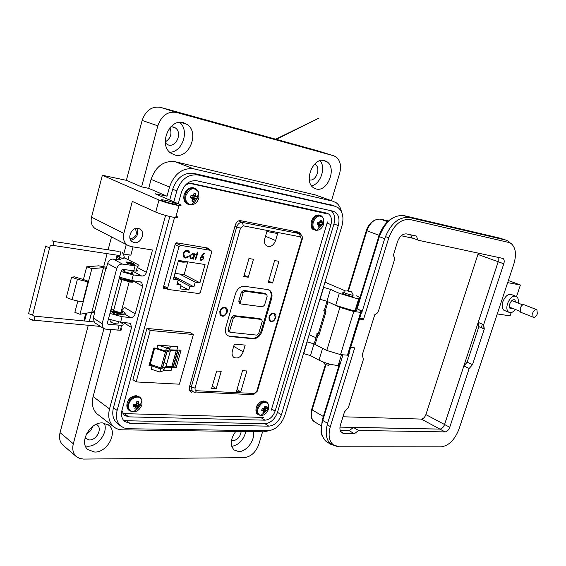 <?xml version="1.0" encoding="UTF-8"?>
<svg xmlns="http://www.w3.org/2000/svg" width="566" height="566" viewBox="0 0 566 566"><rect width="100%" height="100%" fill="white"/><g stroke="black" fill="none" stroke-linecap="round" stroke-linejoin="round"><path stroke-width="0.85" d="M138.139 228.331C131.864 226.846 126.72 237.946 131.984 241.618L134.319 242.644C140.616 244.038 145.66 232.994 140.396 229.329L138.139 228.331M112.146 312.135C112.485 313.274 114.863 314.222 119.27 314.986L121.478 314.555M124.287 270.414L123.961 270.406C122.617 271.107 124.775 272.076 130.428 273.307L131.8 273.413C132.89 273.35 132.869 273.017 131.744 272.395M176.09 216.078C178.46 217.259 178.325 217.747 175.686 217.549L172.637 217.089C166.135 215.745 160.496 214.075 155.728 212.073L158.975 200.01C163.772 201.963 169.418 203.633 175.92 205.034L178.969 205.536C181.757 205.798 181.714 205.288 178.842 204.001L155.07 193.749L167.034 196.204L148.688 188.351L141.599 186.872L126.381 180.328L102.361 175.255L91.522 217.153C90.51 221.83 91.55 225.516 94.649 228.218L97.409 229.64M173.309 203.901C166.892 202.663 157.893 199.204 162.725 199.84L164.72 200.166C171.081 201.397 180.045 204.835 175.234 204.22L173.309 203.901M316.175 188.959L313.564 187.778C303.235 181.537 313.217 156.732 324.537 160.617L326.879 161.706C337.202 167.953 327.537 192.44 316.175 188.959M174.837 154.985L170.868 153.138C158.14 144.995 169.376 117.961 183.547 122.723L187.12 124.421C199.855 132.543 189.079 159.251 174.837 154.985M343.59 292.827L343.159 292.799C340.095 292.672 347.772 295.82 351.847 296.351L352.816 296.442L352.639 295.572M355.505 309.121C356.891 310.111 356.729 310.635 355.024 310.684L352.915 310.529L335.652 305.385L339.317 293.344L330.516 289.36L323.441 287.295M356.516 295.862C360.365 297.652 361.094 298.593 358.717 298.685L356.615 298.494L339.317 293.344M338.864 363.174C340.18 364.341 339.968 365.042 338.22 365.275L336.084 365.268C330.275 364.582 324.58 362.87 318.998 360.139L322.592 348.323L314.017 343.88L307.013 341.829M323.101 348.585L322.592 348.323M253.313 431.653C255.521 439.697 246.599 451.894 238.689 451.555L234.055 449.956C229.874 445.109 230.433 438.926 235.753 431.405M104.215 423.071C108.622 431.922 98.095 446.687 87.631 446.227L85.409 446.008M94.671 452.057L87.9 449.63C78.752 442.499 90.029 421.946 102.538 422.915L108.955 425.278C118.089 432.346 107.271 452.644 94.671 452.057M309.319 179.839L309.383 179.854C315.793 181.87 321.233 168.109 315.396 164.6L314.583 164.154M231.437 440.581L232.796 440.801C237.458 440.001 240.26 436.895 241.187 431.483M84.999 438.042L89.308 439.973C96.39 440.376 102.496 428.986 97.345 424.995L96.305 424.281M165.385 143.219L168.463 145.009C176.472 147.471 182.549 132.494 175.368 127.923L173.309 126.954L170.819 126.805M130.123 238.852C135.981 237.501 137.679 234.083 135.224 228.6M130.81 240.317C136.922 238.35 138.925 234.331 136.802 228.268M118.075 424.005L116.921 423.12C113.03 419.42 111.87 414.284 113.455 407.697L165.569 215.413M169.729 200.074L172.665 189.228C176.882 177.639 183.9 172.347 193.742 173.359L332.631 205.408M341.454 211.783C340.654 207.757 338.9 204.743 336.19 202.748L332.61 201.128L193.763 168.838C182.443 167.635 174.363 173.705 169.51 187.042L167.034 196.204M155.728 212.073L132.324 201.432L123.855 233.404C122.765 238.279 123.791 242.099 126.926 244.866L130.725 246.528L152.487 250.002L146.438 272.359C145.54 274.864 143.976 276.088 141.733 276.045L133.3 274.892L121.082 271.553M119.582 277.17L131.793 280.503L141.656 282.229L142.682 286.255L135.224 313.84C134.333 316.309 132.769 317.561 130.527 317.59L122.079 316.712L109.931 313.451M108.46 318.991L120.593 322.245L129.041 323.08L130.576 323.71L131.524 327.537L109.514 408.914C107.71 416.449 109.033 422.335 113.483 426.573C115.924 428.674 118.881 429.757 122.341 429.827L263.777 431.794L269.062 430.747M318.998 360.139L310.472 355.597L303.482 353.552M335.652 305.385L326.9 301.303L319.847 299.237M173.833 201.843L176.797 190.947C181.035 179.302 188.082 173.974 197.937 174.979L334.93 206.243L338.1 207.672C342.77 211.656 344.057 217.705 341.963 225.82L284.875 415.324C281.302 424.811 275.6 429.969 267.775 430.811L128.249 428.738L124.088 427.988L120.586 425.922C116.695 422.222 115.542 417.057 117.134 410.449L169.85 216.502M315.312 194.923L174.972 161.685C163.758 160.454 155.791 166.354 151.08 179.394L148.688 188.351M110.978 329.603L93.1 396.561C91.359 403.947 92.704 409.734 97.14 413.944L98.378 414.899M133.06 246.903L130.852 255.153L123.742 254.063L126.275 244.533M129.211 254.898L128.029 259.334M121.619 310.904L124.619 307.465L135.224 313.84M158.975 200.01L102.361 175.255M178.276 203.76L181.339 192.511C184.438 183.985 189.603 180.073 196.834 180.773L333.07 211.182L335.44 212.243C338.864 215.165 339.812 219.601 338.277 225.565L281.408 414.758C278.762 421.755 274.56 425.554 268.793 426.156L130.152 423.517L124.577 421.458C121.697 418.727 120.848 414.928 122.03 410.053L174.554 217.408M331.478 200.725L339.678 173.224C341.524 165.866 340.279 160.404 335.942 156.839L333.607 155.749L176.458 112.429C167.706 111.127 161.494 115.591 157.822 125.815L141.599 186.872M324.997 282.144L345.968 291.15M309.149 334.732L316.019 337.725M103.911 328.697L73.325 443.786C72.052 449.149 73.007 453.373 76.191 456.465L79.481 458.425L83.478 459.068L244.151 457.653C250.922 456.79 255.818 452.34 258.839 444.31L262.574 431.78M92.534 426.552C91.6 429.87 89.584 432.318 86.485 433.91M169.934 127.775C172.198 133.831 170.635 138.543 165.258 141.903M88.275 325.287L60.053 432.615C58.822 437.879 59.784 442.053 62.953 445.131L63.335 445.456M111.509 236.913L108.113 249.825M107.101 253.66L103.727 266.508M91.692 312.276L89.279 321.453M317.434 150.719L160.518 107.363C151.837 106.054 145.71 110.412 142.13 120.438L126.381 180.328M331.301 210.785C334.584 213.743 335.468 218.122 333.968 223.924L277.489 412.345C274.857 419.314 270.661 423.092 264.902 423.672L126.466 420.743L123.381 420.163M320.08 160.709C326.158 167.635 320.604 184.056 311.618 185.874M179.663 122.39C189.808 130.343 182.457 152.332 169.758 152.226M245.8 431.547C243.67 439.98 238.979 444.918 231.735 446.355M184.608 186.009C187.176 183.872 189.851 183.08 192.631 183.617L326.724 213.127L328.655 213.983C331.386 216.311 332.15 219.849 330.933 224.596L275.111 411.1C273.003 416.696 269.642 419.717 265.022 420.17L128.694 416.859L124.279 415.225L121.895 410.576M127.704 262.093L126.529 262.001C125.305 262.603 127.3 263.48 132.529 264.64L133.795 264.747C134.991 264.676 134.701 264.258 132.939 263.494M119.681 257.431L123.353 258.768L124.081 258.832L124.025 258.344M112.103 321.035L110.802 321.007C109.5 321.913 111.452 322.882 116.66 323.908L117.94 323.929L118.209 322.924M107.604 263.452L116.745 268.525C117.827 265.489 119.744 264.018 122.497 264.096L113.306 259.087C110.575 259.002 108.672 260.452 107.604 263.452L106.288 268.454L103.444 267.64L91.869 268.645L88.544 281.387L85.572 281.267L77.415 279.264L72.137 299.655L80.273 301.607L83.252 301.657L79.962 314.257L74.868 312.354L77.761 301.218M77.415 279.264L71.592 277.149L74.62 276.852L83.4 279.526L86.711 266.798L98.71 265.822L106.599 267.265M123.876 257.544L137.616 264.456C139.462 265.496 139.441 266.055 137.538 266.119L122.497 264.096M113.306 259.087L119.787 259.935C121.025 259.893 121.06 259.539 119.886 258.867L116.879 257.247C115.733 256.596 115.754 256.249 116.957 256.207L119.759 256.525M116.745 268.525L102.106 323.695L103.267 328.273L105.212 329.072L120.31 330.261C122.129 330.006 122.313 329.334 120.848 328.245M120.268 322.217L121.846 323.2C123.629 324.389 123.558 325.11 121.619 325.379L108.332 324.297L107.561 323.802M136.611 269.579C138.125 270.527 137.991 271.036 136.201 271.107L122.956 269.395L121.315 270.661L107.455 322.762L107.788 324.07L108.332 324.297M103.267 328.273L94.395 322.528L93.234 317.993L94.529 313.076L91.784 312.269L103.514 267.64M94.395 322.528L95.095 322.981M103.444 267.64L91.784 312.269M91.869 268.645L86.711 266.798M94.564 311.505L92.074 310.875M91.713 312.276L79.962 314.257M83.4 279.526L88.544 281.387L83.252 301.657L82.884 301.522M72.137 299.655L66.342 297.504L71.592 277.149M131.836 263.848L133.144 263.827C132.904 263.268 131.439 262.716 128.758 262.171L128.701 262.164C126.579 262.256 127.626 262.822 131.836 263.848M123.282 278.536L128.574 279.937M121.754 279.929L113.865 309.517C112.577 310.366 114.544 311.314 119.751 312.368L121.025 312.404L121.287 311.449M120.975 312.892L120.501 312.602M127.541 263.162L127.003 263.091M122.971 278.437L123.947 278.953L123.346 278.946L123.713 279.307L126.692 280.128M126.784 279.802L131.057 280.418M119.157 278.783L130.109 282.038L132.423 282.186L133.682 281.38M133.852 280.771L132.585 281.564L130.279 281.408L119.32 278.161M123.841 279.356L123.947 278.953M129.098 280.297L130.413 280.616M114.438 310.925L115.287 311.392L114.686 311.406L115.04 311.816L117.884 312.609L118.11 312.241L118.004 312.616M118.11 312.241L121.824 313.005L122.426 312.602L121.117 312.071M110.504 311.307L121.393 314.547L123.713 314.618L125.058 313.698M121.449 310.84C125.468 312.524 126.282 313.578 123.876 314.003L121.563 313.932L110.667 310.692M111.07 309.17L113.207 310.133M115.167 311.859L115.287 311.392M121.959 312.984L120.303 312.411M350.856 291.823L347.319 290.245C346.208 290.429 347.39 290.952 350.856 291.823M344.807 291.929L343.895 291.844C343.272 292.622 345.932 293.704 351.875 295.098L353.29 295.091L353.071 294.674M323.405 362.106L324.198 363.57C324.58 364.235 325.903 364.787 328.16 365.24L328.372 365.261M515.371 309.475C512.916 312.446 510.659 313.338 508.586 312.149C506.697 310.479 506.351 307.607 507.546 303.539C510.122 297.546 513.136 295.211 516.581 296.534C518.109 297.78 518.64 299.959 518.159 303.086M505.212 310.798L503.924 310.281C502.035 308.611 501.681 305.746 502.863 301.692C505.424 295.721 508.438 293.4 511.89 294.73L515.237 296.018M515.831 302.18L514.855 299.966C512.916 299.216 511.218 300.532 509.768 303.9C509.096 306.192 509.294 307.805 510.355 308.746L512.895 308.491M508.367 280.51L520.409 285.009L507.66 282.632M497.259 313.939L510.086 315.856L511.176 312.595M516.553 296.52L520.409 285.009M510.291 243.012L508.417 241.272L505.643 240.041L409.303 217.486C398.69 216.622 390.483 223.683 384.675 238.682L362.261 311.201L359.728 310.861L360.592 311.265C362.148 312.007 362.438 312.418 361.476 312.474L353.785 311.512L339.918 307.38L327.7 301.678M359.693 318.262L362.594 318.623M349.158 353.58L348.783 353.552M348.805 354.748L327.601 423.333C324.969 432.905 326.08 439.938 330.94 444.423L338.206 446.751M393.236 217.677C386.62 221.271 381.817 227.475 378.838 236.284L379.347 236.673L357.118 308.831L362.261 311.201M356.439 306.086L357.231 306.447M327.021 301.36L324.36 310.147C323.419 310.218 323.667 310.621 325.11 311.342L326.023 311.774L318.842 335.468L317.943 335.015C316.514 334.251 316.281 333.813 317.236 333.692L318.29 333.622M317.943 335.015L315.092 344.432L326.766 350.481L340.527 354.606L348.267 355.236L348.507 354.436M315.092 344.432C313.677 343.654 313.444 343.194 314.406 343.06L317.01 334.449M325.047 311.307L318.134 334.145C317.172 334.265 317.413 334.704 318.842 335.468M483.555 328.068L483.371 328.62M483.314 326.724L482.777 328.365M482.416 324.162L481.242 327.714M401.223 235.753L413.208 238.314M498.13 257.254L498.179 261.733L444.543 424.5C443.426 427.309 441.883 428.837 439.902 429.078L339.975 427.111M478.369 253.052L425.894 414.602C424.804 417.368 423.269 418.854 421.288 419.081L342.982 416.781M537.346 313.819C536.115 316.663 534.707 317.781 533.101 317.165L532.67 313.09C533.901 310.239 535.316 309.121 536.908 309.736L537.346 313.819M521.286 312.474L520.678 312.234L520.218 308.187C521.428 305.364 522.842 304.26 524.449 304.883L536.292 309.496M350.672 347.453L354.719 347.857L330.325 426.601C328.047 434.851 329.002 440.914 333.19 444.777L339.041 446.779L441.204 446.85C448.803 445.782 454.724 439.874 458.976 429.134L513.864 263.968C516.659 254.382 515.739 247.561 511.105 243.5L508.714 242.439L410.025 219.523C400.877 218.794 393.802 224.893 388.8 237.826L363.485 319.564L359.445 319.047M483.661 324.686L503.797 263.777C504.518 261.28 504.278 259.504 503.082 258.457L418.458 240.295L417.68 239.956L416.526 236.079L406.537 233.914C402.617 233.659 399.603 236.277 397.481 241.774L393.271 255.683C394.495 256.752 394.799 258.429 394.177 260.721L378.505 310.925L377.076 313.267L374.77 314.71L362.311 354.719L363.4 359.417L348.394 407.541L344.517 411.85L340.449 424.91C339.459 428.469 339.869 431.087 341.687 432.757L344.121 433.606L354.394 433.747L358.575 430.464L445.074 431.893C447.069 431.639 448.626 430.096 449.751 427.259L469.179 368.48L472.497 364.645L484.291 329.009L483.661 324.686L478.22 322.394L498.207 261.761L498.158 257.261M340.244 430.556L349.222 430.698L353.396 427.443L439.909 429.113C441.897 428.865 443.454 427.33 444.572 424.507L463.858 365.99L467.169 362.183L478.871 326.702L478.22 322.394M412.777 238.215L412.006 237.869L410.775 234.833M363.485 319.564L361.073 318.432M484.291 329.009L478.871 326.702M354.394 433.747L349.222 430.698M472.497 364.645L467.169 362.183M325.882 213.545L190.31 183.469M122.935 413.605L263.763 417.418M271.227 410.244L327.452 221.943M209.109 249.514L208.621 248.191L176.507 242.779L175.333 243.762L163.418 287.238L163.666 288.327L166.843 288.83M300.9 234.331L299.775 232.562L298.848 232.159L240.479 220.655C238.13 220.514 236.411 221.95 235.315 224.978L189.327 387.342L190.211 391.7L191.754 392.288L189.511 390.816M251.771 394.919L252.478 394.658M163.383 287.394L164.465 287.535M206.647 248.354L206.732 247.873M189.49 390.773L191.216 390.851L189.49 390.773M298.303 233.15L297.638 231.919L298.303 233.15M206.272 248.177L206.371 247.809M163.574 369.57L164.02 369.591M166.729 363.931L164.239 362.339M173.812 277.467L178.248 279.802L173.359 279.123L178.502 260.424L205.048 264.513L199.925 282.795L184.162 274.659L174.951 273.343M179.047 246.521L167.614 288.115L167.939 289.431L198.899 293.556L200.357 292.374L211.698 251.934L210.991 250.413L180.561 245.333L179.047 246.521L175.099 244.611M174.102 276.42L193.905 286.82L195.206 282.144L179.472 273.986M195.206 282.144L199.925 282.795M193.905 286.82L189.872 286.276L188.832 290.011L180.865 285.773M178.248 279.802L176.939 284.542L181.056 285.094L180.016 288.858L188.832 290.011M185.598 257.318L184.523 256.872L183.766 253.844C184.459 251.962 185.62 251.085 187.254 251.205L189.079 252.761L189.667 252.401L188.74 250.993L187.495 250.469C185.499 250.314 184.084 251.396 183.243 253.71L183.292 256.412L184.091 257.523L185.4 258.061L188.4 256.957L188.054 256.455L185.598 257.318M197.258 252.068L196.671 254.176L195.914 254.056L195.737 254.7L196.487 254.82L195.213 259.412L195.737 259.49L197.018 254.905L197.76 255.025L197.944 254.382L197.194 254.261L197.782 252.153L197.258 252.068M201.411 256.15L200.18 258.117L200.689 260.289L201.333 260.558L203.753 258.669L203.244 256.547L202.005 256.257L204.34 253.632L204.043 253.179L201.411 256.15M194.937 253.901L194.414 253.816L194.145 254.785L192.695 253.441L189.681 255.782L190.353 258.528L191.174 258.867L193.204 258.146L192.956 259.051L193.48 259.136L194.937 253.901M178.163 280.106L189.872 286.276M181.056 285.094L177.335 283.12M188.358 261.945L182.79 262.178L181.622 261.796M186.136 261.598L180.575 261.839L179.401 261.457M183.908 261.259L178.212 261.478M184.162 274.659L187.679 261.973M192.978 258.987L194.718 253.865M190.53 258.648L193.204 258.146M193.119 253.554L194.145 254.785M190.869 258.046L190.006 255.775L192.32 253.985L192.843 254.169M190.211 255.874L192.525 254.084L193.176 254.36L193.678 256.448L191.372 258.23L190.742 257.954L190.006 255.775M202.005 256.257L203.965 253.271M200.824 260.381L203.753 258.669M203.548 258.57L202.918 256.37M201.135 259.674L200.491 258.124L202.543 257.063M202.31 256.999L203.222 258.627L201.567 259.836L201.079 259.631L200.697 258.223L202.104 256.9M197.194 254.261L197.555 252.118M195.235 259.341L196.805 254.806L197.555 254.926L197.718 254.346M195.758 254.636L196.487 254.82M184.41 257.735L185.195 257.954L188.195 256.858L187.969 256.525M189.009 252.578L189.667 252.401M189.461 252.302L188.195 250.674M184.778 257.042L183.561 253.745C184.254 251.863 185.415 250.986 187.049 251.106L187.254 251.205M187.049 251.106L187.82 251.368M179.422 260.565L178.453 260.608M182.677 261.067L178.276 261.259M184.905 261.407L179.344 261.655M181.665 260.912L178.332 261.06M180.434 260.721L178.396 260.813M187.134 261.754L181.573 261.994M160.659 368.883L159.782 372.046L151.172 369.173L152.049 366.011L160.659 368.883L161.897 368.183L160.992 368.02L165.463 351.889L166.97 351.981L162.499 368.084L161.918 368.19L162.534 367.957M91.084 314.604L90.121 316.069L90.143 318.17M162.633 367.928L164.607 367.49L176.189 367.596L181.07 350.17L169.51 349.852L165.597 351.09L156.952 348.231L153.853 347.984L148.95 365.806L152.049 366.011M157.829 345.048L177.766 346.703L170.387 346.696L166.482 347.906L157.829 345.048L156.952 348.231M136.158 381.93L150.245 330.459L193.367 334.527L179.394 384.187L136.158 381.93L132.939 379.701L146.941 328.436L150.245 330.459M177.328 349.972L177.851 350.573L176.238 350.623L171.816 366.478L173.557 366.188L177.929 350.552M171.816 366.478L165.98 366.605L162.499 368.084M165.463 351.889L154.681 348.154L150.245 364.256L160.992 368.02M176.238 350.623L170.423 350.644L166.97 351.981M154.681 348.154L157.291 348.366M193.367 334.527L189.992 332.553L146.941 328.436M152.707 365.261L149.162 365.028M179.493 350.043L174.83 366.733L176.189 367.596M166.383 348.253L169.878 348.529M159.782 372.046L163.73 370.624L171.137 370.433L172.007 367.327M166.482 347.906L165.597 351.09M85.799 313.274L84.532 318.12L84.716 320.526L86.655 313.132M84.716 320.526L84.815 321.021M225.091 307.954L224.094 307.402M220.365 311.399C221.716 308.307 223.535 307.288 225.813 308.336L226.669 312.135C225.325 315.22 223.506 316.238 221.221 315.184L220.365 311.399M275.741 317.83C273.711 321.898 271.517 322.762 269.154 320.427L268.984 317.045C270.032 314.307 271.652 312.991 273.845 313.104C275.677 313.713 276.307 315.29 275.741 317.83M275.288 317.703C273.916 320.865 272.105 321.941 269.848 320.929L269.175 320.108L269.02 316.967C269.996 314.427 271.496 313.203 273.534 313.309L274.46 313.727L275.288 317.703M227.192 312.191C224.992 316.514 222.601 317.363 220.018 314.731L219.834 311.335C220.924 308.463 222.657 307.097 225.049 307.239C227.044 307.89 227.758 309.545 227.192 312.191M226.733 312.057C225.268 315.404 223.301 316.5 220.825 315.361L220.068 314.406L219.898 311.258C220.91 308.597 222.516 307.324 224.737 307.458L225.799 307.946L226.733 312.057M270.017 320.646L269.543 320.639M221.129 315.135L220.535 315.092M266.876 231.494L277.623 233.553L275.585 240.557C273.364 245.814 270.336 247.575 266.501 245.835C264.598 244.201 264.046 241.774 264.831 238.562L266.876 231.494M248.941 258.528L253.448 259.27L248.276 277.227L243.762 276.555L248.941 258.528M274.609 260.579L278.925 261.301L272.579 283.007L268.256 282.37L274.609 260.579M232.378 350.927L234.345 344.121L245.191 345.09L243.231 351.833C240.833 357.266 237.663 359.085 233.723 357.295C232.117 355.844 231.671 353.722 232.378 350.927M216.629 371.048L221.179 371.338L216.198 388.623L211.649 388.396L216.629 371.048M242.503 370.68L246.861 370.971L240.748 391.877L236.383 391.665L242.503 370.68M230.086 336.544L227.497 335.511C225.466 333.692 224.886 331.032 225.756 327.544L235.414 293.853C237.303 288.766 240.345 286.247 244.547 286.311L267.647 289.551L269.826 290.464C271.928 292.311 272.522 295.049 271.602 298.657L262.044 331.273C260.233 336.147 257.311 338.645 253.285 338.765L230.086 336.544L227.751 335.702M236.998 389.557L240.748 391.877M212.292 386.153L216.198 388.623M268.617 281.125L272.579 283.007M244.137 275.239L248.276 277.227M268.609 289.792L268.991 290.061C271.1 291.907 271.694 294.638 270.774 298.254L261.23 330.841C259.419 335.709 256.497 338.199 252.471 338.319L229.28 336.091M273.314 313.281L273.604 313.663M228.827 331.584L228.105 329.568L231.614 317.363L233.716 315.609L259.638 318.559L261.478 319.457M239.574 303.298L238.781 301.211L241.385 292.155L243.479 290.415L264.577 293.301L266.374 294.143M224.652 307.437L225.013 307.911M262.207 321.467L258.719 333.381L256.695 335.114L230.129 332.306L229.725 330.466L233.242 318.233L235.343 316.479L261.28 319.415L261.81 319.634L262.207 321.467M262.532 306.822L240.847 303.956L240.423 302.053L243.033 292.983L245.135 291.242L266.749 294.334L267.159 296.23L264.57 305.102L262.532 306.822M272.84 313.274L273.81 313.769M269.466 317.101C270.739 314.18 272.416 313.182 274.489 314.116L275.26 317.781C273.986 320.696 272.317 321.693 270.237 320.759L269.466 317.101M261.902 409.558L261.733 410.449L263.586 410.966L262.907 412.862L263.572 413.003L264.308 412.904L265.433 411.022L266.862 410.612L267.393 408.843L266.126 408.687L266.232 406.43L264.831 406.381L264.28 408.624L262.263 408.673L261.902 409.558M263.374 411.956L264.308 412.904M257.983 408.666C257.127 412.416 258.061 414.68 260.777 415.458L260.777 415.458C264.272 415.494 266.862 413.357 268.546 409.027L268.496 404.457C264.938 400.65 261.435 402.051 257.983 408.666M263.841 408.786L266.862 410.612M263.374 408.801L265.928 410.767M265.433 411.022L262.426 408.694M262.454 410.039L265.022 411.574M261.895 409.593L263.586 410.966M261.874 409.65L263.155 410.675M265.489 406.282L266.232 406.43M264.718 407.35L266.07 408.072M264.619 407.98L266.126 408.687M264.591 408.058L266.48 408.928M317.278 223.075L317.087 224.044L318.934 224.801L318.177 226.931L318.828 227.199L319.557 227.214L320.745 225.176L322.125 225.091L322.684 223.202L321.488 222.693L321.608 220.315L320.229 220.018L319.67 222.311L317.653 222.148L317.278 223.075M318.481 226.358L319.557 227.214M313.281 221.985C312.305 226.676 313.486 229.421 316.833 230.235L316.833 230.235C319.939 230.136 322.21 228.112 323.653 224.157L323.398 218.278C319.811 214.344 316.436 215.582 313.281 221.985M317.151 223.605L318.354 223.337L322.125 225.091M318.354 223.337L318.658 222.367M317.965 223.259L321.233 224.992M317.229 223.485L320.745 225.176M318.913 225.176L320.328 225.742M317.137 223.676L318.509 224.426M320.207 220.273L321.608 220.315M320.038 221.525L321.438 222.014M319.733 222.205L321.488 222.693M319.309 222.41L321.821 223.032M190.579 196.614L190.402 197.704L192.638 198.588L191.924 200.994L192.744 201.312L193.643 201.347L194.902 199.055L196.692 199.006L197.272 196.897L195.673 196.268L195.772 193.6L194.053 193.239L193.402 195.786L190.983 195.574L190.579 196.614M192.299 200.173L193.643 201.347M185.981 195.369C185.054 200.711 186.716 203.845 190.961 204.786L190.961 204.786C194.754 204.687 197.407 202.451 198.928 198.079L198.645 192.171C194.124 186.773 189.907 187.841 185.981 195.369M191.202 197.612L192.815 197.124L196.692 199.006M192.815 197.124L193.155 195.907M192.334 197.025L195.511 198.857M191.435 197.258L194.902 199.055M192.645 198.928L194.428 199.685M190.459 197.166L192.107 198.15M194.018 193.593L195.772 193.6M193.841 194.867L195.581 195.496M193.494 195.645L195.673 196.268M193.027 195.878L196.112 196.664M133.335 405.235L133.18 406.232L135.408 406.812L134.779 408.928L135.614 409.084L136.519 408.977L137.701 406.883L139.54 406.438L140.085 404.471L138.422 404.287L138.5 401.768L136.76 401.704L136.13 404.202L133.725 404.251L133.335 405.235M135.359 407.64L136.519 408.977M128.843 404.244C128.022 408.362 129.274 410.888 132.607 411.807L132.607 411.807C136.972 411.935 140.078 409.565 141.932 404.69L141.896 400.303C140.198 394.396 130.463 397.261 128.843 404.244M136.13 404.202L139.54 406.438M135.762 404.329L138.316 406.6M133.958 405.398L134.68 404.365M134.559 404.407L137.701 406.883M133.979 405.306L137.241 407.499M133.442 404.895L135.408 406.812M133.378 405.079L134.878 406.487M137.779 401.605L138.5 401.768M136.661 402.596L138.316 403.593M136.555 403.289L138.422 404.287M136.548 403.317L138.875 404.556M133.3 274.892L131.793 280.503M122.079 316.712L120.593 322.245M303.709 353.566L307.239 341.85M320.066 299.265L323.667 287.323M197.937 174.979L193.742 173.359M172.665 189.228L176.797 190.947M113.455 407.697L117.134 410.449M330.594 204.673L334.93 206.243M313.118 194.131L332.61 201.128M326.9 301.303L330.516 289.36M310.472 355.597L314.017 343.88M109.514 408.914L93.1 396.561M142.682 286.255L133.824 281.295M137.198 267.385L146.438 272.359M131.524 327.537L123.487 322.535M124.506 313.911L130.527 317.59M132.168 270.817L141.733 276.045M123.855 233.404L91.522 217.153M169.51 187.042L151.08 179.394M193.763 168.838L174.972 161.685M60.053 432.615L73.325 443.786M157.822 125.815L142.13 120.438M333.968 223.924L338.277 225.565M130.152 423.517L126.466 420.743M268.793 426.156L264.902 423.672M281.408 414.758L277.489 412.345M316.96 150.57L333.607 155.749M176.458 112.429L160.518 107.363M327.098 223.117L330.933 224.596M128.694 416.859L124.449 413.704M265.022 420.17L260.544 417.333M275.111 411.1L271.609 408.942M133.725 270.909L135.062 265.914M117.813 330.233L119.129 325.33M93.234 317.993L102.106 323.695M105.955 268.263L94.204 312.871M116.278 259.525L116.879 257.247M119.603 259.935L119.886 258.867M121.082 312.708L121.244 312.099M100.882 326.731L99.772 326.363M32.878 314.073L32.722 314.689L31.866 314.675L28.569 313.677L45.584 246.429M33.535 315.658L33.981 315.786L34.519 318.884L33.875 320.186L32.602 320.2M51.364 245.311L52.737 245.46L53.494 243.988L52.928 240.953L52.376 240.897M49.836 247.017L49.723 247.469L48.874 247.399L45.535 246.394L45.655 245.977M119.843 256.907L119.794 257.488L122.956 258.436L123.756 258.117M118.464 255.379L118.888 255.804L119.928 255.599L120.7 254.205L120.077 251.311M500.04 238.173L501.801 238.739M403.579 215.54L500.33 238.244L505.643 240.041M384.675 238.682L379.347 236.673C385.113 221.752 393.299 214.726 403.912 215.611L409.303 217.486M379.142 235.343L366.888 230.73L348.606 290.528M387.618 221.716L380.508 219.162C374.558 218.702 370.015 222.558 366.888 230.73L366.407 230.362C368.056 225.523 370.758 222.176 374.515 220.33M388.446 220.952L380.104 219.084M327.601 423.333L322.733 420.432C320.123 429.962 321.247 436.973 326.115 441.452L328.407 442.86M342.946 354.818L322.733 420.432L322.394 419.548L339.536 363.896M325.422 364.469L311.809 409.027L312.128 409.862L325.938 364.674M315.495 422.399L314.137 421.578C311.364 419.052 310.692 415.147 312.128 409.862L323.342 416.477M325.11 311.342L327.997 301.82M326.766 350.481L339.918 307.38M340.527 354.606L353.785 311.512M347.432 355.222L360.655 312.418M478.044 254.488L498.179 261.733M340.392 427.153L339.996 426.92M439.902 429.078L421.288 419.081M449.751 427.259L425.894 414.602M388.8 237.826L385.404 236.553M330.325 426.601L327.198 424.733M503.797 263.777L498.207 261.761M344.121 433.606L340.682 431.561M358.575 430.464L353.396 427.443M445.074 431.893L439.909 429.113M469.179 368.48L463.858 365.99M324.615 212.979L322.542 212.2M163.984 288.462L163.574 288.236M209.137 249.422L206.675 248.262M250.696 394.87L250.179 394.544M167.614 288.115L163.751 286.014M204.956 247.575L210.991 250.413M175.778 243.026L180.561 245.333M177.766 346.703L176.889 349.83M176.309 350.63L171.887 366.485M177.851 350.573L173.429 366.4M293.082 231.02L300.504 234.076C302.442 236.043 302.952 237.968 302.032 239.835L301.501 239.758L256.822 391.148L257.537 390.561M238.675 220.86L242.425 222.438L299.393 233.588L301.501 239.758M253.292 394.693L251.884 394.919L253.476 394.7L254.184 393.476L196.423 390.731L195.709 392.019L194.018 392.174M302.103 239.609L257.367 391.127L253.476 394.7L195.709 392.019C195.503 392.45 194.371 392.295 192.299 391.566L191.315 386.96L189.73 385.934M300.355 236.843L243.352 225.841L242.425 222.438C239.772 222.261 237.854 223.782 236.673 227.001L240.479 228.133L195.008 388.078L195.121 389.91L196.423 390.731M234.947 226.266L236.673 227.001L191.315 386.96L195.008 388.078M194.138 392.259L189.129 389.486M256.822 391.148L254.184 393.476M243.352 225.841L240.479 228.133M233.687 346.385L243.231 351.833M265.496 236.263L275.585 240.557M253.285 338.765L252.471 338.319M262.044 331.273L261.23 330.841M271.602 298.657L270.774 298.254M259.638 318.559L261.28 319.415M233.716 315.609L235.343 316.479M231.614 317.363L233.242 318.233M228.105 329.568L229.725 330.466M264.577 293.301L266.239 294.122M243.479 290.415L245.135 291.242M241.385 292.155L243.033 292.983M238.781 301.211L240.423 302.053M267.251 409.628L268.496 404.457L267.095 402.334L264.867 401.52C261.365 401.803 258.811 404.082 257.197 408.341C256.455 411.164 256.858 413.279 258.407 414.708L260.707 415.536M266.282 401.839L263.968 400.969C260.466 401.252 257.912 403.523 256.306 407.782C255.563 410.598 255.966 412.72 257.516 414.142L258.259 414.609M322.542 223.995L323.398 218.278L321.637 216.042L320.158 215.384C316.705 215.122 314.137 217.231 312.453 221.716C311.562 225.261 312.135 227.907 314.172 229.64L315.722 230.32L318.014 230.164M320.646 215.674L319.167 215.009C315.722 214.747 313.154 216.856 311.47 221.334C310.578 224.879 311.159 227.518 313.189 229.251L314.569 229.895M195.447 188.711L193.303 187.735C189.023 187.346 185.973 189.66 184.155 194.683C183.292 198.475 184.056 201.404 186.462 203.463L190.961 204.786L194.746 201.942L197.124 198.624L198.645 192.171L196.402 189.094L194.258 188.117C189.978 187.728 186.922 190.049 185.103 195.079C184.233 198.871 185.004 201.8 187.403 203.866L189.652 204.878L193.19 204.517M197.775 197.534L197.98 196.621M184.077 194.647C183.391 198.914 184.183 201.85 186.462 203.463L188.117 204.319M141.96 400.495L140.234 397.495L137.085 396.299C132.769 396.603 129.748 399.129 128.015 403.883C127.308 406.798 127.824 409.069 129.55 410.704L132.798 411.921M139.519 396.985L136.229 395.698C131.913 395.995 128.892 398.521 127.166 403.261C126.459 406.176 126.975 408.447 128.708 410.081L129.317 410.534M162.506 200.661L162.725 199.84M140.396 229.329L138.486 228.402M120.586 425.922L116.921 423.12M113.483 426.573L97.14 413.944M129.939 323.313L130.576 323.71M140.814 281.755L141.656 282.229M126.926 244.866L94.649 228.218M175.686 217.549L178.969 205.536M335.44 212.243L331.775 210.892M326.879 161.706L322.662 160.355M187.12 124.421L180.816 122.348M355.024 310.684L358.717 298.685M338.22 365.275L341.475 354.691M108.955 425.278L108.099 424.613M76.191 456.465L62.953 445.131M315.396 164.6L314.455 164.289M97.345 424.995L96.906 424.649M175.368 127.923L171.894 126.749M328.655 213.983L325.804 212.922M136.201 271.107L137.538 266.119M116.087 259.497L116.709 257.155M120.31 330.261L121.619 325.379M82.834 301.706L88.126 281.415M133.144 263.827L133.675 264.747M131.475 273.406L132.203 270.697M121.025 312.404L129.204 281.903M117.94 323.929L118.464 321.962M120.317 315.043L120.48 314.434M124.018 271.425L124.499 269.614M110.533 322.012L111.056 320.045M112.903 313.111L113.066 312.51M132.423 282.186L132.585 281.564M123.713 314.618L123.876 314.003M351.564 291.823L353.29 295.091M348.125 310.295L348.323 309.644M352.385 296.414L352.76 295.183M328.16 365.24L329.787 364.129M29.142 318.163L30.083 319.266L33.875 320.186L100.408 326.426M32.863 315.63L33.302 315.503L32.984 315.786L32.722 314.689L49.723 247.469C49.9 245.934 50.876 245.227 52.645 245.347L119.928 255.599L119.242 255.896M123.572 258.796L123.65 258.499C124.676 257.275 124.152 255.174 122.1 252.188M93.807 321.891L34.293 316.132M53.331 241.392L119.044 251.509M508.586 312.149L503.924 310.281M514.855 299.966L514.105 299.676M378.788 236.439L359.884 297.815M359.643 298.615L356.672 308.244M322.238 420.064L321.085 430.79C320.653 433.464 322.33 437.016 326.115 441.452L330.94 444.423M366.358 230.511L348.062 290.393M321.099 425.773L314.137 421.578C311.159 419.498 310.338 415.472 311.661 409.508M361.476 312.474L348.267 355.236M520.055 311.328L509.45 307.126M533.101 317.165L520.678 312.234M522.736 304.869L511.827 300.617M333.19 444.777L328.818 442.096M484.206 328.945L478.779 326.639M503.082 258.457L502.035 258.089M417.68 239.956L412.006 237.869M298.707 232.131L299.775 232.562M211.04 250.42L204.998 247.583M167.939 289.431L163.482 286.997M170.423 350.644L165.98 366.605M177.583 350.623L173.161 366.457M163.73 370.624L164.607 367.49M170.387 346.696L169.51 349.852M162.279 368.176L166.758 352.066M276.364 139.363L318.814 118.181L275.734 139.186M220.181 314.625L221.221 315.184M269.826 290.464L268.991 290.061M274.46 313.727L273.725 313.359M225.799 307.946L225.013 307.529M224.801 307.416L224.377 307.189M228.508 331.407L230.129 332.306M239.206 303.107L240.847 303.956M269.26 320.257L270.237 320.759M266.664 410.661L260.777 415.458L257.516 414.142C256.172 413.704 255.712 411.539 256.143 407.654M256.214 407.407C257.389 404.152 259.377 402.093 262.178 401.23M322.019 225.084L316.833 230.235L313.189 229.251C311.562 229.315 310.925 226.648 311.286 221.256M311.307 221.179L315.319 215.887M320.215 220.216L321.474 220.231M184.113 194.534L186.745 190.084M194.018 193.579L195.702 193.565M140.234 397.495L141.896 400.303L140.269 405.39C138.458 408.489 135.904 410.626 132.607 411.807L129.55 410.704L127.937 409.246M126.848 405.879L127.102 403.211M127.194 402.858C128.249 399.702 130.23 397.516 133.144 396.299"/></g></svg>
